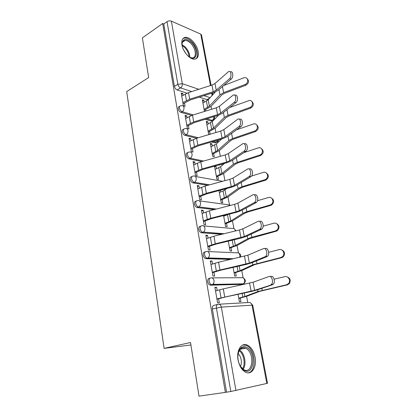 <?xml version="1.0" encoding="UTF-8"?>
<svg xmlns="http://www.w3.org/2000/svg" width="417" height="417" viewBox="0 0 417 417"><rect width="100%" height="100%" fill="white"/><g stroke="black" fill="none" stroke-linecap="round" stroke-linejoin="round"><path stroke-width="0.63" d="M210.043 278.144L209.449 278.321C208.088 278.54 207.515 279.692 207.729 281.783C208.078 283.44 208.828 284.535 209.97 285.066L210.627 285.186L212.034 284.769L211.377 284.649C210.231 284.118 209.485 283.018 209.131 281.36C208.917 279.265 209.485 278.113 210.846 277.899C212.43 277.628 213.478 278.514 213.999 280.558C214.213 282.215 213.796 283.497 212.748 284.404L212.034 284.769L242.71 284.17L243.413 283.826C244.435 282.971 244.836 281.762 244.617 280.203C244.096 278.28 243.054 277.441 241.5 277.696L211.982 277.889M205.289 251.852L204.929 251.977C203.574 252.118 202.996 253.208 203.199 255.235C203.574 256.945 204.361 258.06 205.565 258.576L206.947 258.113C205.743 257.597 204.95 256.481 204.575 254.766C204.372 252.733 204.945 251.644 206.3 251.503C207.854 251.18 208.881 252.014 209.391 254C209.6 255.715 209.141 257.028 208.015 257.93L207.458 258.212L232.629 258.967M200.671 226.212L200.52 226.269C199.164 226.342 198.586 227.369 198.784 229.345C199.18 231.107 200.009 232.238 201.275 232.733L202.631 232.227C201.364 231.732 200.535 230.596 200.139 228.829C199.936 226.853 200.514 225.826 201.864 225.753C203.387 225.378 204.398 226.16 204.893 228.089C205.096 229.871 204.596 231.206 203.392 232.102L223.434 233.885M196.198 201.182C194.859 201.197 194.286 202.162 194.478 204.075C194.895 205.894 195.766 207.04 197.09 207.52L198.419 206.973C197.095 206.493 196.225 205.341 195.802 203.522C195.609 201.593 196.188 200.629 197.533 200.629C199.029 200.202 200.019 200.926 200.509 202.808C200.702 204.653 200.155 206.014 198.873 206.9L215.954 209.152M191.893 176.672C190.626 176.699 190.084 177.611 190.272 179.409C190.715 181.286 191.632 182.448 193.008 182.901L194.317 182.318C192.935 181.859 192.023 180.691 191.575 178.815C191.387 176.944 191.966 176.037 193.311 176.094C194.775 175.625 195.75 176.302 196.225 178.127C196.412 180.04 195.823 181.431 194.458 182.297L209.475 184.856M187.702 152.742C186.493 152.768 185.982 153.633 186.164 155.327C186.618 157.209 187.546 158.382 188.948 158.851L190.23 158.231C188.828 157.756 187.9 156.578 187.447 154.697C187.264 152.94 187.806 152.085 189.068 152.122L189.308 152.085C190.694 151.673 191.606 152.32 192.044 154.035C192.221 155.958 191.617 157.355 190.23 158.231L203.663 161.045M183.61 129.364C182.464 129.39 181.979 130.203 182.156 131.803C182.599 133.648 183.522 134.832 184.919 135.353L186.175 134.691C184.783 134.17 183.861 132.987 183.412 131.141C183.235 129.515 183.73 128.697 184.898 128.697L185.429 128.618C186.727 128.285 187.567 128.916 187.958 130.5C188.13 132.387 187.535 133.784 186.175 134.691L198.315 137.73M179.628 106.497L179.597 106.512C178.518 106.549 178.064 107.32 178.236 108.827C178.674 110.635 179.586 111.824 180.978 112.387L182.213 111.693C180.827 111.125 179.909 109.937 179.472 108.128C179.3 106.622 179.748 105.85 180.827 105.814L181.635 105.699C182.839 105.438 183.621 106.043 183.97 107.513C184.137 109.358 183.553 110.755 182.213 111.693L193.316 114.91M198.184 51.536C197.085 44.76 190.204 36.931 185.581 37.353C182.51 37.739 181.291 40.256 181.927 44.9C182.974 51.682 189.829 59.485 194.364 59.204C197.611 58.87 198.888 56.316 198.184 51.536M255.053 357.192C253.776 351.234 251.263 347.231 247.516 345.187C241.62 342.044 236.147 350.27 238.081 360.064C239.295 365.954 241.735 369.973 245.394 372.115C251.66 375.654 257.091 366.835 255.053 357.192M247.766 302.58L246.593 296.32M244.341 284.311L244.169 283.388M243.142 277.91L241.771 270.597M238.467 252.957L237.065 245.477M233.901 228.584L232.467 220.947M229.433 204.763L227.979 196.98M226.457 188.87L226.405 188.593M224.919 180.67L223.59 173.555M222.073 165.466L221.823 164.136M220.353 156.302L219.3 150.662M217.783 142.588L217.611 141.66M215.897 132.512L215.104 128.28M213.593 120.221L213.525 119.856M211.544 109.28L211.002 106.387M199.003 396.15L225.362 392.376L162.661 23.498L142.385 37.848L148.655 77.546L126.705 91.599L164.1 348.377L190.527 342.513L199.003 396.15M266.828 383.504L252.019 305.187L252.723 305.26L267.506 383.296L230.82 391.49L216.413 307.939C216.183 305.781 216.751 304.556 218.112 304.264C219.738 304.05 220.817 304.999 221.354 307.105L235.944 390.557M225.362 392.376L230.82 391.49M208.422 98.819L207.327 99.715L199.253 97.14M187.004 93.158L177.126 89.947L180.566 87.898C179.185 87.278 178.278 86.079 177.84 84.302L167.04 21.668C168.463 20.814 169.907 20.642 171.366 21.137L200.754 34.121L201.52 34.997L211.065 85.37M167.04 21.668L163.766 23.977L162.661 23.498M183.141 95.258L182.844 93.538L181.202 93.007L183.423 105.84L185.07 106.335L184.481 102.963M208.219 123.99L207.817 121.821L206.498 122.515M207.817 121.821L206.29 121.389L208.615 134.05L209.735 134.342M187.051 117.703L186.722 115.822L185.294 116.609M186.722 115.822L185.075 115.353L187.353 128.483L189.005 128.916L188.406 125.47M212.3 146.143L211.872 143.813L210.533 144.475M211.872 143.813L210.34 143.438L212.717 156.385L214.255 156.729L213.681 153.633M191.054 140.665L190.694 138.621L189.24 139.372M190.694 138.621L189.042 138.22L191.372 151.652L193.029 152.017L192.419 148.504M216.475 168.796L216.016 166.305L214.651 166.93M216.016 166.305L214.896 166.075M195.146 164.173L194.76 161.958L193.28 162.661M194.76 161.958L193.097 161.614L195.484 175.364L197.147 175.666L196.522 172.08M214.515 166.18L216.913 179.232L218.451 179.508L217.867 176.355M199.342 188.234L198.919 185.841L197.413 186.503M198.919 185.841L197.251 185.565L199.691 199.644L201.369 199.873L200.728 196.209M218.993 190.574L221.203 202.594L222.746 202.808L222.152 199.587M203.632 212.878L203.183 210.293L201.646 210.913M203.183 210.293L201.505 210.095L204.007 224.513L205.685 224.669L205.034 220.927M223.58 215.558L225.592 226.504L227.14 226.645L226.535 223.361M208.031 238.123L207.546 235.339L205.982 235.913M207.546 235.339L205.862 235.214L208.422 249.986L210.111 250.064L209.443 246.238M228.281 241.156L230.08 250.971L231.638 251.044L231.018 247.688M212.534 263.987L212.013 260.995L210.423 261.516M212.013 260.995L210.324 260.953L212.951 276.09L214.646 276.085L213.963 272.176M233.098 267.396L234.682 276.023L236.241 276.018L235.61 272.588M217.153 290.493L216.595 287.287L214.974 287.761M216.595 287.287L214.901 287.329L217.591 302.846L219.29 302.758L218.591 298.76M213.671 283.216L213.937 284.733M241.928 284.394L210.627 285.186M230.794 259.39L206.076 258.67M221.615 234.333L201.64 232.801M214.145 209.615L197.309 207.557M207.692 185.341L193.076 182.917M220.374 164.59L218.638 165.028M201.896 161.546L188.948 158.851M216.256 142.306L215.141 142.849L211.518 141.962M196.569 138.246L184.919 135.353M212.227 120.508L211.195 121.05L205.117 119.33M191.627 115.452L180.978 112.387M190.913 344.958L164.1 348.377M204.226 102.321L203.85 100.304L202.553 101.029M203.85 100.304L202.328 99.814L204.471 111.464M182.844 93.538L181.437 94.362M238.039 294.303L239.389 301.668L240.953 301.585L240.307 298.087M225.117 215.672L225.029 215.188M220.749 191.966L220.421 190.188M210.105 134.232L209.584 131.418M205.831 111.042L205.581 109.687M242.199 284.18L242.465 283.841M226.54 392.105L212.368 308.997C212.149 306.849 212.717 305.63 214.088 305.338L217.544 304.415M163.766 23.977L174.405 86.371C174.838 88.143 175.745 89.337 177.126 89.947M229.491 78.777C232.008 76.827 231.122 70.092 228.558 71.63L214.969 83.504L216.251 90.171L229.491 78.777L231.258 79.037C233.781 77.088 232.894 70.369 230.325 71.906L230.174 71.88M183.068 103.77L190.428 99.939L213.911 92.496L217.987 90.4L231.258 79.037M182.87 102.634L189.678 99.204L213.228 91.73L216.251 90.171M181.734 96.077L188.51 92.605L211.966 85.078L214.969 83.504M247.177 78.74C249.335 81.054 248.886 83.223 245.832 85.25L245.008 84.536C248.563 83.374 248.584 77.614 245.045 77.63L243.627 77.87L223.663 85.542M204.085 109.374L209.365 106.163L219.988 94.847L223.632 92.642L245.008 84.536M202.923 103.046L208.177 99.788L215.339 91.969M204.273 110.396L211.143 106.241L221.808 94.946L224.508 93.319L245.832 85.25M234.198 102.353C236.851 100.455 235.782 93.418 233.108 95.128L219.342 106.304L220.65 113.132L234.198 102.353L235.975 102.566C238.639 100.674 237.565 93.648 234.886 95.357L234.839 95.352M186.962 126.242L194.447 122.577L218.253 115.321L222.397 113.32L235.975 102.566M186.78 125.189L193.702 121.91L217.58 114.623L220.65 113.132M185.617 118.485L192.508 115.16L216.287 107.815L219.342 106.304M239.019 126.507C241.818 124.673 240.541 117.307 237.763 119.205L223.814 129.645L225.154 136.635L239.019 126.507L240.812 126.674C243.596 124.86 242.355 117.547 239.582 119.366M190.95 149.234L198.56 145.747L222.699 138.689L226.916 136.781L240.812 126.674M190.783 148.275L197.82 145.147L222.032 138.058L225.154 136.635M189.594 141.41L196.595 138.236L220.708 131.089L223.814 129.645M182.323 46.589L182.005 44.087C182.844 38.473 185.972 37.952 191.393 42.524C199.561 50.374 196.782 63.556 188.244 56.217M189.959 57.395L192.154 57.911C197.053 58.145 196.032 48.471 190.705 43.332C188.75 41.387 186.894 40.423 185.132 40.439C183.204 40.605 182.166 41.955 182.02 44.483M183.532 49.743L186.003 53.751M195.667 58.99C199.347 56.608 197.095 46.897 191.695 41.601C189.266 39.172 186.952 37.968 184.757 37.989L183.079 38.453M247.37 347.783C256.809 353.559 253.473 376.77 243.846 370.093C241.526 368.492 239.801 365.865 238.675 362.217C237.315 356.968 237.69 352.631 239.791 349.191C241.902 346.407 244.43 345.938 247.37 347.783M240.609 366.616L243.924 369.728C252.593 374.555 254.959 353.809 246.572 348.721L245.649 348.195C243.252 347.152 241.219 347.768 239.551 350.04L238.159 353.329M238.143 353.418C241.339 357.327 242.141 361.701 240.557 366.533M248.131 372.861C256.533 371.818 255.944 351.213 247.62 346.173L246.442 345.49L242.913 344.958M251.842 101.487C254.141 103.859 253.724 106.08 250.575 108.154L249.762 107.503C253.593 106.309 253.244 100.044 249.382 100.455L229.762 107.487M208.083 131.152L213.457 128.097L224.351 117.443L228.063 115.342L249.762 107.503M206.895 124.683L212.243 121.576L218.571 115.222M208.255 132.095L215.25 128.144L226.186 117.505L228.933 115.957L250.575 108.154M256.591 124.761C259.066 127.19 258.686 129.473 255.439 131.6L254.625 131.016C258.775 129.786 257.956 122.968 253.786 123.87L236.429 129.864M212.17 153.42L217.643 150.521L228.813 140.565L232.597 138.574L254.625 131.016M210.955 146.8L216.397 143.86L221.724 138.976M212.331 154.28L219.446 150.537L230.669 140.597L233.468 139.127L255.439 131.6M243.961 151.267C246.911 149.505 245.41 141.785 242.532 143.875L228.396 153.55L229.767 160.712L243.961 151.267L245.764 151.387C248.673 149.667 247.281 142.067 244.414 143.954M195.031 172.768L202.771 169.469L227.249 162.62L231.539 160.806L245.764 151.387M194.88 171.903L202.037 168.932L226.587 162.057L229.767 160.712M193.665 164.877L200.785 161.864L225.232 154.921L228.396 153.55M249.027 176.646L249.163 176.558C252.077 174.702 250.382 167.092 247.516 169.099L233.087 178.038L234.495 185.372L249.027 176.646L250.982 176.626C253.88 174.786 252.222 167.233 249.361 169.161M199.211 196.855L207.082 193.754L231.909 187.124L236.277 185.419L250.841 176.714M199.076 196.089L206.352 193.295L231.258 186.639L234.495 185.372M197.83 188.896L205.07 186.05L229.866 179.326L233.087 178.038M254.219 202.678L254.506 202.495C257.336 200.567 255.517 193.118 252.676 194.932L237.893 203.126L239.337 210.637L254.219 202.678L256.33 202.511C259.171 200.587 257.346 193.154 254.5 194.963M203.486 221.526L211.497 218.623L236.684 212.232L241.13 210.637L256.048 202.693M203.371 220.859L210.773 218.247L236.038 211.826L239.337 210.637M202.094 213.494L209.459 210.825L234.62 204.335L237.893 203.126M261.417 148.582C264.112 151.063 263.779 153.409 260.416 155.609L259.609 155.098C264.112 153.821 262.71 146.414 258.269 147.894L243.851 152.653M216.35 176.183L221.922 173.462L233.384 164.235L237.242 162.364L259.609 155.098M215.109 169.417L220.65 166.644L224.612 163.355M216.496 176.959L223.741 173.441L235.251 164.23L238.102 162.844L260.416 155.609M266.327 172.972C269.163 175.218 269.043 177.574 265.983 180.029L265.514 180.207L264.717 179.769L265.186 179.591C269.418 177.866 267.464 170.887 263.2 172.429L251.56 176.057M220.629 199.472L226.301 196.933L238.065 188.474L241.996 186.722L264.717 179.769M219.358 192.55L223.111 190.976L227.067 188.416M220.755 200.16L228.13 196.871L239.947 188.427L242.856 187.134L265.514 180.207M249.595 176.667L249.872 176.584M271.311 197.95C274.297 199.957 274.412 202.313 271.655 205.013L270.742 205.414L269.95 205.049L270.868 204.653C274.709 202.579 272.447 196.126 268.392 197.528L257.498 200.718M225.003 223.298L230.783 220.947L242.856 213.301L246.864 211.674L269.95 205.049M223.7 216.215L228.599 214.281M225.112 223.893L232.629 220.848L244.753 213.212L247.719 212.013L270.742 205.414M259.551 229.381L259.979 229.11C262.726 227.119 260.787 219.811 257.967 221.437L242.819 228.834L244.299 236.538L259.551 229.381L261.819 229.063C264.571 227.077 262.632 219.785 259.801 221.411M207.869 246.791L216.022 244.107L241.579 237.961L246.108 236.481L261.391 229.34M207.77 246.233L215.302 243.809L244.299 236.538M206.462 238.691L213.957 236.204L239.483 229.96L242.819 228.834M276.356 223.543C279.52 225.305 279.875 227.656 277.42 230.601L276.096 231.247L275.314 230.966L276.638 230.314C280.088 227.969 277.586 221.98 273.719 223.257L263.153 226.144M229.48 247.682L235.365 245.53L247.766 238.732L251.858 237.247L275.314 230.966M229.569 248.178L237.231 245.389L249.679 238.602L276.096 231.247M265.019 256.789L265.593 256.429C268.251 254.375 266.202 247.192 263.393 248.631L247.875 255.194L249.387 263.096L265.019 256.789L267.448 256.325C270.107 254.276 268.053 247.109 265.238 248.542M212.357 272.676L220.656 270.221L246.598 264.336L251.211 262.981L266.87 256.679M212.279 272.233L219.947 270.013L249.387 263.096M210.939 264.503L218.565 262.22L247.875 255.194M281.465 249.793C284.837 251.284 285.437 253.63 283.268 256.825L281.59 257.737L280.813 257.539L282.502 256.627C285.567 254.062 282.888 248.48 279.176 249.632L268.689 252.295M234.062 272.645L240.062 270.701L252.801 264.8L280.813 257.539M234.135 273.036L241.938 270.518L254.73 264.618L281.59 257.737M270.633 284.92L271.352 284.477C273.912 282.377 271.759 275.293 268.965 276.544L253.051 282.231L254.605 290.336L273.218 284.311C275.783 282.21 273.625 275.147 270.826 276.398M216.96 299.208L225.409 296.993L251.743 291.384L256.439 290.159L272.499 284.748M216.903 298.885L254.605 290.336M215.526 290.957L223.293 288.882L253.051 282.231M286.635 276.732C290.242 277.925 291.102 280.255 289.21 283.727L287.219 284.905L286.453 284.801L288.449 283.617C291.165 280.896 288.361 275.647 284.775 276.69L274.136 279.176M238.753 298.202L244.873 296.482L257.961 291.519L286.453 284.801M238.805 298.489L246.765 296.252L259.9 291.29L287.219 284.905M218.93 304.217L248.813 302.518C250.408 302.32 251.477 303.206 252.019 305.187L221.354 307.105L212.368 308.997M206.941 99.642L209.735 98.084M210.116 97.672L203.981 95.644M191.7 91.584L180.566 87.898C181.89 86.918 182.469 85.521 182.302 83.708L198.8 89.306M210.966 93.429L212.039 93.794L211.914 93.132M210.481 85.558L200.754 34.121M171.366 21.137L182.302 83.708L177.84 84.302L174.405 86.371M241.328 284.566L243.648 283.716M207.739 251.566L236.856 252.801C238.383 252.504 239.4 253.286 239.916 255.162L239.744 257.32M203.564 225.91L232.316 228.485C233.817 228.135 234.818 228.876 235.318 230.7L235.36 230.966M199.462 200.885L227.88 204.721L230.262 205.456M195.422 176.474L222.553 181.312M219.118 165.127L220.364 164.543M214.969 142.817L216.215 142.207L213.228 141.462M210.913 120.993L212.133 120.351L206.806 118.814M213.395 119.955L212.133 120.351C213.374 119.554 213.952 118.324 213.885 116.656M217.445 141.785L216.215 142.207L217.836 140.112M221.469 164.235L220.437 164.522M212.826 94.711L212.039 93.794L211.883 95.743M185.273 94.013L186.43 100.596M211.966 85.078L213.228 91.73M188.51 92.605L189.678 99.204M207.614 107.45L206.431 101.096M223.632 92.642L222.449 86.58M219.988 94.847L218.967 89.561M209.365 106.163L208.177 99.788M189.224 116.515L190.402 123.25M216.287 107.815L217.58 114.623M192.508 115.16L193.702 121.91M193.259 139.539L194.468 146.43M220.708 131.089L222.032 138.058M196.595 138.236L197.82 145.147M182.026 44.624L185.184 46.923C188.197 50.181 189.745 53.652 189.839 57.327M189.094 56.858C188.786 53.459 187.29 50.321 184.601 47.449L182.12 45.521M239.567 350.019L239.666 350.082C244.722 353.199 246.807 364.526 243.127 369.248M242.501 368.764C245.754 364.114 243.809 353.783 239.16 350.681M211.669 129.317L210.465 122.822M228.063 115.342L226.963 109.702M224.351 117.443L223.397 112.527M213.457 128.097L212.243 121.576M215.818 151.673L214.583 145.033M232.597 138.574L231.586 133.383M228.813 140.565L227.937 136.036M217.643 150.521L216.397 143.86M197.392 163.104L198.633 170.162M225.232 154.921L226.587 162.057M200.785 161.864L202.037 168.932M201.625 187.233L202.897 194.458M229.866 179.326L231.258 186.639M205.07 186.05L206.352 193.295M205.962 211.945L207.259 219.347M234.62 204.335L236.038 211.826M209.459 210.825L210.773 218.247M220.061 174.541L218.8 167.743M237.242 162.364L236.319 157.642M233.384 164.235L232.587 160.112M221.922 173.462L220.65 166.644M224.398 197.929L223.111 190.976M241.996 186.722L241.172 182.495M238.065 188.474L237.351 184.778M226.301 196.933L224.998 189.954M228.839 221.86L227.52 214.75M246.864 211.674L246.139 207.968M242.856 213.301L242.23 210.048M230.783 220.947L229.496 214.057M210.403 237.263L211.732 244.842M239.483 229.96L240.943 237.638M213.957 236.204L215.302 243.809M233.384 246.358L232.243 240.202M251.858 237.247L251.237 234.083M247.766 238.732L247.234 235.954M235.365 245.53L234.281 239.712M214.953 263.2L216.314 270.972M244.477 256.231L245.967 264.102M218.565 262.22L219.947 270.013M238.039 271.436L237.122 266.484M256.971 263.455L256.465 260.865M252.801 264.8L252.363 262.517M240.062 270.701L239.191 266.015M219.618 289.789L221.015 297.759M249.59 283.169L251.123 291.243M223.293 288.882L224.706 296.873M242.809 297.123L242.121 293.432M262.215 290.326L261.829 288.345M257.961 291.519L257.623 289.763M244.873 296.482L244.221 292.984M211.195 121.05L212.415 120.409C214.286 119.669 214.958 118.365 214.437 116.489M215.141 142.849L216.387 142.239C217.653 141.889 218.43 141.092 218.711 139.857M219.18 165.137L221.224 164.303M193.008 182.901L194.458 182.297L209.584 184.825M197.09 207.52L198.873 206.9L216.319 209.058M201.275 232.733L203.392 232.102L224.117 233.718M205.565 258.576L208.015 257.93L233.713 258.717M209.97 285.066L212.748 284.404L243.413 283.826C246.04 281.819 245.994 279.875 243.262 277.988M230.465 205.404L229.845 205.023M236.006 230.81L234.229 228.792M240.442 257.159C241.021 255.355 240.442 254 238.701 253.103M207.327 99.715L209.193 98.678M252.712 305.234L250.502 302.799M212.774 94.398L212.498 92.944M182.537 42.153L185.132 40.439M240.15 349.284L245.649 348.195M239.551 350.04L239.791 349.191M249.163 176.558L250.982 176.626M254.506 202.495L256.33 202.511M265.983 180.029L265.186 179.591M271.655 205.013L270.868 204.653M259.979 229.11L261.819 229.063M277.42 230.601L276.638 230.314M265.593 256.429L267.448 256.325M283.268 256.825L282.502 256.627M271.352 284.477L273.218 284.311M289.21 283.727L288.449 283.617"/></g></svg>
